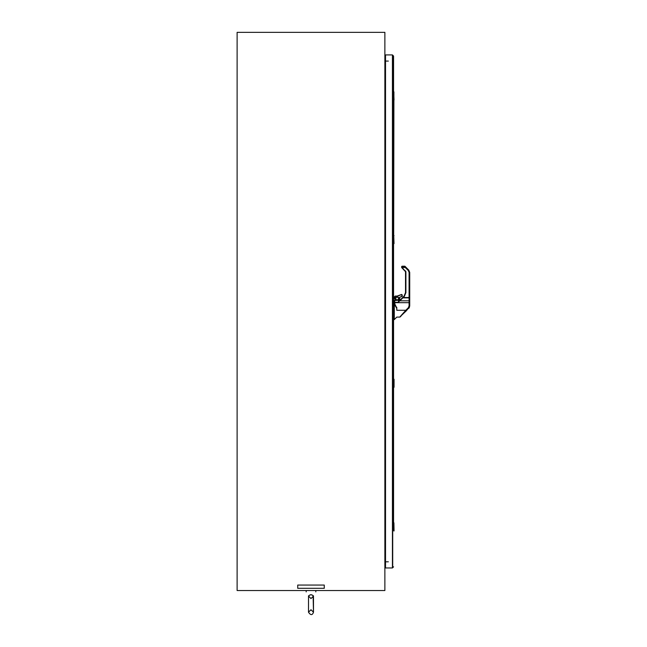 <?xml version="1.0" encoding="UTF-8"?>
<svg xmlns="http://www.w3.org/2000/svg" width="647" height="647" viewBox="0 0 647 647"><rect width="100%" height="100%" fill="white"/><g stroke="black" fill="none" stroke-linecap="round" stroke-linejoin="round"><path stroke-width="0.97" d="M297.733 588.309L297.733 585.066L324.26 585.066L324.26 588.309L297.733 588.309M384.876 562.833L384.876 561.976M393.562 529.626L393.562 56.054L392.43 54.922L393.562 56.054L393.562 91.987M393.562 98.676L393.562 93.257M393.91 91.866L393.683 236.034M393.91 235.516L393.562 236.907M393.562 242.326L393.562 300.135L394.533 300.459L394.209 302.181L393.562 302.181L394.533 302.246L394.46 300.556M393.562 303.758L394.258 304.219L394.072 319.683L393.562 319.683L393.562 379.288L394.055 379.288L394.055 387.254L393.562 387.375L393.562 522.938M393.562 385.976L393.562 380.557M393.91 522.816L394.055 530.904L393.562 524.207M393.683 379.166L393.91 387.375M393.683 99.549L393.667 100.075M394.072 304.826L395.002 305.958L394.298 304.899L394.298 319.586L394.072 304.826L394.533 303.427M398.689 300.192L400.493 299.658L398.358 302.278L394.533 302.311L394.533 303.799L394.694 300.483L398.665 300.135L394.694 300.483L394.533 302.311L394.533 300.831M394.694 300.556L399.7 300.095L399.725 297.345L402.288 296.075L401.641 294.45L397.112 296.075L395.18 296.075L394.533 296.722L394.533 298.671L394.533 296.722L394.533 298.671L395.681 300.491L394.969 299.779M394.977 305.885L394.355 304.244L394.977 305.885M402.127 295.097L401.641 296.561L402.127 295.097L401.229 294.603L402.288 295.097L401.641 294.45L397.112 296.075L401.641 294.45L402.288 295.097L401.641 294.45L402.288 295.097L401.334 294.725L397.121 296.237L395.18 296.075L394.533 296.722L395.123 299.698L394.533 298.671L395.915 300.491M400.606 299.545L399.7 299.545L399.547 300.119L399.62 297.224L402.24 296.326M399.838 317.006L406.267 310.843L405.782 310.293L406.267 310.843L405.806 310.261L408.314 307.762L409.074 305.934L409.074 302.667L394.694 302.667M402.628 313.852L401.73 314.871M401.738 314.854L405.806 310.261L399.757 317.095L396.789 317.095M394.533 302.311L398.358 302.278L398.552 300.718L399.571 300.119L398.867 300.119M398.358 302.278L404.1 296.059L402.846 297.305L404.1 296.059L405.515 292.63L404.1 296.059L402.191 297.968L404.1 296.059L405.515 292.63L405.515 271.683L401.811 267.712L405.904 271.675L402.013 267.907M402.418 297.871L401.641 298.518L402.418 297.871L408.75 297.871L403.259 297.871M409.721 301.122L409.074 300.815L409.074 302.667L409.721 302.982L409.05 307.495L409.397 303.047M404.99 266.329A0.647 0.647 0 0 1 405.062 266.386L408.775 270.098L405.062 266.386L404.601 266.831L408.314 270.543L409.074 272.371L409.721 272.387L408.775 270.098L409.721 272.387L408.775 270.098L405.062 266.386A0.647 0.647 0 0 0 405.03 266.354A0.647 0.647 0 0 1 405.03 266.354A0.647 0.647 0 0 0 404.601 266.2A0.647 0.647 0 0 1 404.99 266.329A0.647 0.647 0 0 0 404.601 266.2L402.288 266.2A0.647 0.647 0 0 0 401.641 266.847L401.641 267.381L401.641 266.847A0.647 0.647 0 0 1 402.288 266.2L402.288 266.831L401.641 266.847L402.288 267.632L402.288 266.831L404.601 266.831L404.601 266.2A0.647 0.647 0 0 1 405.062 266.386L408.775 270.098L409.721 272.387L409.721 302.804L409.074 302.667M400.202 316.917L401.011 316.116M409.47 305.716L409.357 307.551M405.37 311.749L408.483 308.19M393.764 92.683L394.031 99.945M393.764 236.333L394.031 243.595M394.031 235.637L393.562 235.516M393.562 379.166L393.683 379.692M393.91 379.166L393.764 379.983M393.683 530.5L393.91 531.025M393.764 523.633L394.031 530.904M394.573 304.308L394.533 302.982M395.18 298.502C396.474 296.002 397.768 296.002 399.053 298.502C397.768 301.001 396.474 301.001 395.18 298.502L397.112 296.722L398.892 298.502L397.112 300.281L395.341 298.502L397.112 300.281L398.892 298.502L397.112 296.722L395.341 298.502M399.021 298.882L399.021 298.121M396.789 307.487C396.789 319.149 396.789 319.149 396.789 307.487M399.62 297.224L401.641 296.561M399.7 299.545L399.725 297.345M394.694 303.758L396.789 308.037L396.789 310.261C396.789 318.987 396.789 318.987 396.789 310.261L405.806 310.261M394.856 303.783L394.856 303.33M396.789 308.441L395.002 305.247M403.429 312.954L402.984 313.455M394.533 298.671L394.533 296.722M408.314 307.762L408.775 308.336L409.721 306.063L409.074 305.934M406.3 310.827L409.05 307.495M395.099 305.069L396.789 308.546M394.549 304.114L395.002 305.044M409.397 306.136L409.721 272.387L409.074 272.371L409.074 300.815L399.886 300.815L404.375 296.326L405.904 292.622L405.904 271.675M398.835 300.451L399.983 300.176L404.1 296.059L405.515 292.63L404.1 296.059L405.515 292.63L405.515 271.683L405.904 292.622M400.493 299.658L399.983 300.176M394.985 305.02L394.533 303.702M406.494 310.617L405.337 311.789C399.296 317.823 399.296 317.823 405.337 311.789L406.259 310.463M409.47 300.815L409.721 300.297L409.721 301.3M401.811 267.712L405.329 271.222L401.795 267.696L401.641 266.847L401.658 267.502M405.515 271.683L405.839 292.638L405.604 270.947M402.038 267.171L404.472 267.171L402.038 267.171L401.658 266.685M409.721 300.823L409.721 305.805M408.548 308.182L409.721 305.934M408.678 308.449L409.292 307.624M402.232 267.68L401.755 267.648M385.523 54.922L385.523 567.961L392.43 567.961L393.562 566.829L392.43 567.961L392.43 54.922L385.523 54.922M392.705 56.054L392.705 566.829M313.124 595.822L312.727 595.361M311.943 594.9L310.05 594.9M308.87 595.822L309.266 595.361M310.997 609.733L308.506 612.224L308.522 595.83C305.53 590.784 305.53 590.784 308.522 595.83C305.53 590.784 305.53 590.784 308.522 595.83L308.506 612.224C310.689 615.378 312.347 615.378 313.488 612.224L313.124 595.83C311.708 594.383 310.293 594.383 308.87 595.83C310.285 594.383 311.708 594.383 313.124 595.83L313.471 595.83C316.464 590.784 316.464 590.784 313.471 595.83C316.464 590.784 316.464 590.784 313.471 595.83L313.488 612.224L310.997 609.733L308.506 612.224C310.689 615.378 312.347 615.378 313.488 612.224M384.876 32.35L384.876 590.533L237.117 590.533L237.117 32.35L384.876 32.35M388.329 61.077L384.876 61.077M388.329 561.806L384.876 561.806M384.876 60.058L384.876 60.907M393.683 91.866L393.683 92.384M393.683 243.199L393.683 243.725M393.562 387.254L393.683 386.849M393.683 522.816L393.683 523.342M394.209 303.678L394.533 302.246L394.533 303.75M394.072 319.683L394.298 304.899M396.74 308.401L396.74 307.285M395.18 296.237L394.694 298.671M399.053 298.502L398.746 297.798L398.746 299.205L398.746 297.798M401.334 294.725L402.288 295.072M399.628 300.556L398.552 300.718M405.062 266.386L408.775 270.098L408.314 270.543L409.074 272.371M402.288 266.831L404.601 266.831M402.038 267.486L404.787 267.486L402.038 267.486L405.329 271.222M408.75 297.539L403.081 297.539L408.75 297.539M396.74 317.143L394.298 319.586M394.533 303.799L394.969 305.198M315.809 591.884L315.809 590.533M306.185 591.884L306.185 590.533M313.488 596.065L310.997 598.556L308.506 596.065"/></g></svg>
